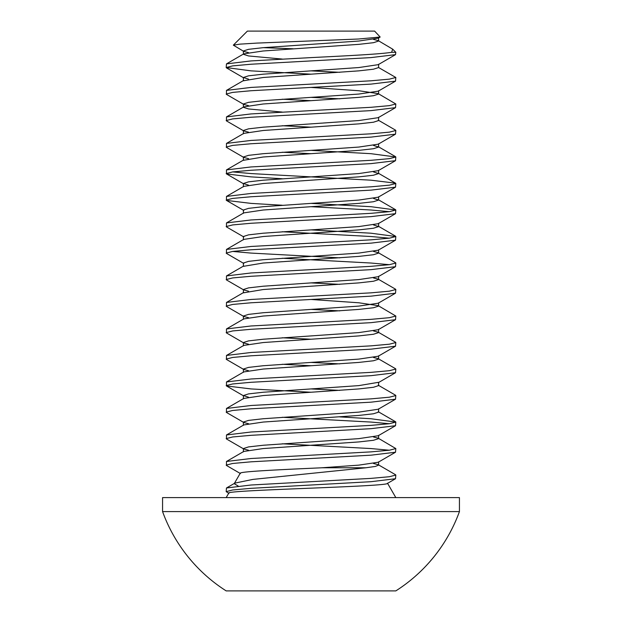 <?xml version="1.0" encoding="UTF-8"?>
<svg xmlns="http://www.w3.org/2000/svg" width="622" height="622" viewBox="0 0 622 622"><rect width="100%" height="100%" fill="white"/><g stroke="black" fill="none" stroke-linecap="round" stroke-linejoin="round"><path stroke-width="0.93" d="M391.619 52.302L392.684 49.169L395.817 52.302L391.619 52.302C380.952 54.106 346.726 55.832 311 57.605L251.024 60.917L226.478 63.887L226.183 67.549M395.817 52.302L395.522 54.635L370.976 57.605L251.024 64.229L232.636 65.885L226.183 67.541L251.024 70.861L311 74.174M311 70.861L339.76 72.315M378.604 64.229L378.604 67.541L395.817 77.486L389.364 79.142L370.976 80.798L251.024 87.422L226.478 90.4L226.478 94.396L243.777 104.426L248.543 105.647M395.817 77.486L395.522 81.14L370.976 84.11L251.024 90.734L232.636 92.398L226.183 94.054M311 97.366L339.76 98.82M311 87.422L358.801 90.734L378.223 93.619L395.817 103.991L389.364 105.647L370.976 107.303L251.024 113.927L226.478 116.905L226.478 120.901L243.777 130.931L248.543 132.152M395.817 103.991L395.522 107.645L370.976 110.615L251.024 117.247L232.636 118.903L226.183 120.559M378.223 120.124L395.522 130.154L395.817 130.496L389.364 132.152L370.976 133.808L251.024 140.432L226.478 143.41L226.478 147.406L243.777 157.436L248.543 158.657M395.817 130.496L395.522 134.15L370.976 137.12L251.024 143.752L232.636 145.408L226.183 147.064M311 150.376L370.976 153.688L395.817 157.001L389.364 158.657L370.976 160.313L251.024 166.945L226.478 169.915L226.478 173.911L251.024 176.881L282.24 178.739M395.817 157.001L395.522 160.655L370.976 163.625L251.024 170.257L232.636 171.913L226.183 173.569M232.636 171.913L251.024 173.569L370.976 180.193L395.522 183.163L395.817 183.506L389.364 185.162L370.976 186.818L251.024 193.45L226.478 196.42L226.478 200.416L251.024 203.386L282.24 205.244M395.817 183.506L395.522 187.16L370.976 190.138L251.024 196.762L232.636 198.418L226.183 200.074M311 203.386L370.976 206.698L395.817 210.011L389.364 211.667L370.976 213.33L251.024 219.955L226.478 222.925L226.478 226.921L243.777 236.951M311 206.698L370.976 210.011L389.364 211.667M395.817 210.011L395.522 213.665L370.976 216.643L251.024 223.267L232.636 224.923L226.183 226.579M311 229.891L370.976 233.203L395.817 236.515L389.364 238.179L370.976 239.835L251.024 246.46L226.478 249.43L226.478 253.426L243.777 263.456M282.24 231.749L370.976 236.515L389.364 238.179M395.817 236.515L395.522 240.178L370.976 243.148L251.024 249.772L232.636 251.428L226.183 253.084M232.636 251.428L251.024 253.084L339.76 257.85M373.457 251.428L378.223 252.656L395.522 262.686L395.817 263.028L389.364 264.684L370.976 266.34L251.024 272.965L226.478 275.935L226.478 279.931L243.777 289.961L248.543 291.189M282.24 258.254L370.976 263.028L389.364 264.684M395.817 263.028L395.522 266.683L370.976 269.653L251.024 276.277L232.636 277.933L226.183 279.589M311 282.901L339.76 284.355M373.457 277.933L378.223 279.161L395.522 289.191L395.817 289.533L389.364 291.189L370.976 292.845L251.024 299.47L226.478 302.44L226.478 306.436L243.777 316.466L248.543 317.694M395.817 289.533L395.522 293.187L370.976 296.158L251.024 302.782L232.636 304.438L226.183 306.094M311 309.406L339.76 310.868M311 299.47L358.801 302.782L378.223 305.666L395.817 316.038L389.364 317.694L370.976 319.35L251.024 325.975L226.478 328.945L226.478 332.941L243.777 342.971L248.543 344.199M395.817 316.038L395.522 319.692L370.976 322.662L251.024 329.287L232.636 330.943L226.183 332.599M373.457 330.943L378.223 332.171L395.522 342.201L395.817 342.543L389.364 344.199L370.976 345.855L251.024 352.48L226.478 355.45L226.478 359.446L243.777 369.484L248.543 370.704M395.817 342.543L395.522 346.197L370.976 349.167L251.024 355.792L232.636 357.448L226.183 359.104M311 362.424L339.76 363.878M373.457 357.448L378.223 358.676L395.522 368.706L395.817 369.048L389.364 370.704L370.976 372.36L251.024 378.985L226.478 381.962L226.478 385.959L251.024 388.929L311 392.241M395.817 369.048L395.522 372.702L370.976 375.672L251.024 382.297L232.636 383.961L226.183 385.617M311 388.929L339.76 390.383M378.223 385.181L395.522 395.211L395.817 395.553L389.364 397.209L370.976 398.865L251.024 405.49L226.478 408.467L226.478 412.464L243.777 422.493L248.543 423.714M395.817 395.553L395.522 399.207L370.976 402.177L251.024 408.809L232.636 410.466L226.183 412.122M339.76 416.888L370.976 418.746L395.817 422.058L389.364 423.714L370.976 425.37L251.024 431.995L226.478 434.972L226.478 438.969L243.777 448.998L248.543 450.219M282.24 417.292L370.976 422.058L389.364 423.714M395.817 422.058L395.522 425.712L370.976 428.682L251.024 435.314L232.636 436.971L226.183 438.627M373.457 436.971L378.223 438.191L395.817 448.563L389.364 450.219L370.976 451.875L251.024 458.507L226.478 461.477L226.478 465.474L240.426 473.56M282.24 443.797L370.976 448.563L389.364 450.219M395.817 448.563L395.522 452.217L370.976 455.187L251.024 461.819L232.636 463.476L226.183 465.132M373.457 463.476L378.223 464.696L395.522 474.726L395.817 475.068L389.364 476.724L370.976 478.38L251.024 485.012L226.478 487.982L226.183 491.637L228.919 493.394M395.817 475.068L395.522 478.722L370.976 481.7L251.024 488.324L232.636 489.981L226.183 491.637M282.24 99.225L311 100.678M282.24 125.73L311 127.183M282.24 152.234L311 153.688M282.24 337.777L311 339.231M282.24 364.282L311 365.736M233.328 45.165L239.944 44.139L256.964 43.089L358.358 39.023L380.174 37.032L374.615 31.1L247.385 31.1L233.328 45.165L243.777 51.408L248.543 52.637M392.684 49.169L378.223 40.609L378.604 41.036L373.457 42.693L358.801 44.356L263.199 50.981L243.777 53.857L243.396 54.293L248.543 55.949L282.24 59.059M387.576 483.325L395.817 497.6M238.203 486.039L234.214 483.683L234.875 483.115L252.866 479.406L365.845 467.783L321.838 467.783C281.533 469.618 239.913 471.476 240.24 473.249L234.214 483.683M387.498 483.185C393.454 486.622 224.775 489.934 228.764 493.129L226.183 497.6M459.433 511.595L459.433 497.6L162.567 497.6L162.567 511.595A157.918 157.918 0 0 0 226.183 590.9L395.817 590.9A157.918 157.918 0 0 0 459.433 511.595L162.567 511.595M373.457 39.38L378.223 40.609M378.604 67.549L373.457 69.205L358.801 70.861L263.199 77.486L243.396 80.798L243.396 77.486L248.543 79.142M378.604 90.734L378.604 94.054L373.457 95.71L358.801 97.366L263.199 103.991L243.777 106.875L243.396 107.303L248.543 108.959L282.24 112.069M378.604 117.247L378.604 120.559L373.457 122.215L358.801 123.871L263.199 130.496L243.777 133.38L226.478 143.41M373.457 145.408L378.604 147.064L373.457 148.72L358.801 150.376L263.199 157.001L243.396 160.313L243.396 157.001L248.543 155.345L263.199 153.688L358.801 147.064L378.223 144.18L395.522 134.15M373.457 171.913L378.604 173.569L373.457 175.225L358.801 176.881L263.199 183.506L243.777 186.39L226.478 196.42M373.457 198.418L378.604 200.074L373.457 201.73L358.801 203.386L263.199 210.011L243.777 212.895L226.478 222.925M373.457 224.923L378.604 226.579L373.457 228.235L358.801 229.891L263.199 236.515L243.777 239.4L226.478 249.43M378.223 252.656L378.604 253.084L373.457 254.74L358.801 256.396L263.199 263.028L243.396 266.34L243.396 263.028L248.543 261.364L263.199 259.708L358.801 253.084L378.223 250.207L395.522 240.178M378.223 279.161L378.604 279.589L373.457 281.245L358.801 282.901L263.199 289.533L243.396 292.845L243.396 289.533L243.777 289.961M378.223 305.666L378.604 306.094L373.457 307.75L358.801 309.406L263.199 316.038L243.777 318.915L226.478 328.945M378.223 332.171L378.604 332.599L373.457 334.255L358.801 335.919L263.199 342.543L243.777 345.42L226.478 355.45M378.223 358.676L378.604 359.104L378.604 355.792M378.604 359.112L373.457 360.768L358.801 362.424L263.199 369.048L243.777 371.925L226.478 381.962M243.396 398.865L243.396 395.553L248.543 393.897L263.199 392.241L358.801 385.617L378.604 382.297L378.604 385.617L373.457 387.273L358.801 388.929L263.199 395.553L243.777 398.438L226.478 408.467M395.522 421.716L378.223 411.686L378.604 412.122L373.457 413.778L358.801 415.434L263.199 422.058L243.777 424.943L226.478 434.972M378.223 438.191L378.604 438.627L373.457 440.283L358.801 441.939L263.199 448.563L243.777 451.448L226.478 461.477M378.223 464.696L378.604 465.132L375.377 466.43L365.845 467.783M380.166 37.025L378.223 38.16L358.801 41.036L263.199 47.669L248.543 49.325L243.396 50.981L243.777 51.408M395.522 54.635L378.223 64.665L358.801 67.549L263.199 74.174L248.543 75.83L243.396 77.486M395.522 81.14L378.223 91.17L358.801 94.054L263.199 100.678L248.543 102.335L243.396 103.991L243.777 104.426M395.522 107.645L378.223 117.675L358.801 120.559L263.199 127.183L248.543 128.84L243.396 130.496L243.777 130.931M395.522 160.655L378.223 170.685L358.801 173.569L263.199 180.193L248.543 181.849L243.396 183.506L248.543 185.162M395.522 187.16L378.223 197.19L358.801 200.074L263.199 206.698L248.543 208.354L243.396 210.011L243.396 213.323M395.522 213.665L378.223 223.702L358.801 226.579L263.199 233.203L248.543 234.859L243.396 236.515L243.396 239.835M395.522 266.683L378.223 276.712L358.801 279.589L263.199 286.213L248.543 287.877L243.396 289.533M395.522 293.187L378.223 303.217L358.801 306.094L263.199 312.726L248.543 314.382L243.396 316.038L243.777 316.466M395.522 319.692L378.223 329.722L358.801 332.599L263.199 339.231L248.543 340.887L243.396 342.543L243.777 342.971M395.522 346.197L378.223 356.227L358.801 359.104L263.199 365.736L248.543 367.392L243.396 369.048L243.777 369.484M243.396 395.553L248.543 397.209M395.522 399.207L378.223 409.237L358.801 412.122L263.199 418.746L248.543 420.402L243.396 422.058L243.777 422.493M395.522 425.712L378.223 435.742L358.801 438.627L263.199 445.251L248.543 446.907L243.396 448.563L243.777 448.998M395.522 452.217L378.223 462.247L358.801 465.132L321.838 467.783M263.37 47.653L293.141 48.78M378.604 41.036L378.604 37.724M243.396 54.293L243.396 50.981M243.396 107.303L243.396 103.991M243.396 133.808L243.396 130.496M378.604 147.064L378.604 143.752M378.604 173.569L378.604 170.257M243.396 186.818L243.396 183.506M378.604 200.074L378.604 196.762M378.604 226.579L378.604 223.267M378.604 253.084L378.604 249.772M378.604 279.589L378.604 276.277M378.604 306.094L378.604 302.782M243.396 319.35L243.396 316.038M378.604 332.599L378.604 329.287M243.396 345.855L243.396 342.543M243.396 372.36L243.396 369.048M378.604 412.122L378.604 408.809M243.396 425.37L243.396 422.058M378.604 438.627L378.604 435.314M243.396 451.875L243.396 448.563M378.604 465.132L378.604 461.819M243.777 77.921L226.478 67.884M243.777 183.941L226.478 173.911M243.777 210.446L226.478 200.416M378.223 382.732L395.522 372.702M243.777 395.989L226.478 385.959M395.522 478.722L387.327 483.473M226.478 487.982L234.875 483.115M226.478 302.44L243.777 292.41M226.478 275.935L243.777 265.905M395.522 236.181L378.223 226.144M395.522 209.668L378.223 199.639M395.522 183.163L378.223 173.134M226.478 169.915L243.777 159.885M395.522 156.658L378.223 146.629M226.478 116.905L243.777 106.875M226.478 90.4L243.777 80.362M226.478 63.887L243.777 53.857"/></g></svg>
